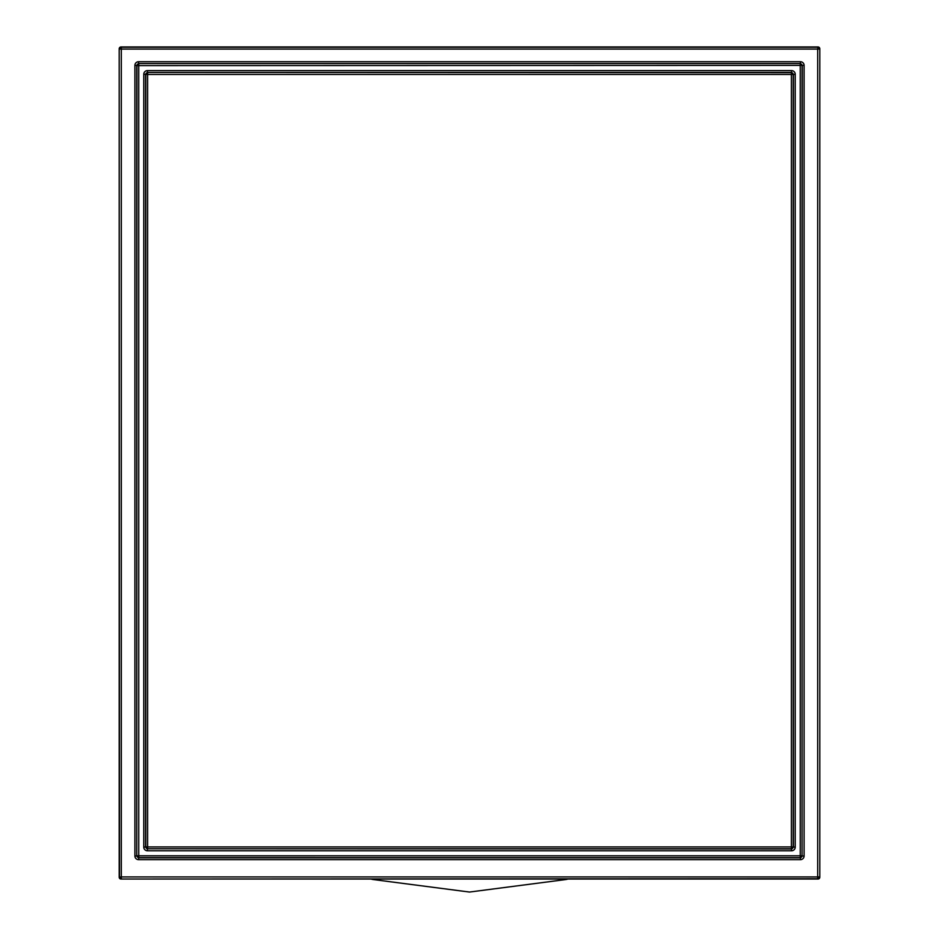 <?xml version="1.0" encoding="UTF-8"?>
<svg xmlns="http://www.w3.org/2000/svg" width="939" height="939" viewBox="0 0 939 939"><rect width="100%" height="100%" fill="white"/><g stroke="black" fill="none" stroke-linecap="round" stroke-linejoin="round"><path stroke-width="1.41" d="M119.194 48.781A1.831 1.831 -135 0 1 121.025 46.95L817.975 46.95L817.681 49.074L819.512 49.074A1.831 1.831 -135 0 0 817.681 47.243L121.319 47.243L121.319 49.074L119.488 49.074A1.831 1.831 -45 0 1 121.319 47.243L121.025 46.95A1.831 1.831 -135 0 0 119.194 48.781L119.194 877.202L121.319 876.92L121.319 878.74A1.831 1.831 -135 0 1 119.488 876.92L119.194 48.781M567.907 879.033L817.975 879.033A1.831 1.831 45 0 0 819.806 877.202A1.831 1.831 45 0 1 817.975 879.033L817.681 878.74A1.831 1.831 -45 0 0 819.512 876.92L817.681 876.92L817.681 878.74L121.025 879.033A1.831 1.831 135 0 1 119.194 877.202A1.831 1.831 135 0 0 121.025 879.033L371.093 879.033A27.583 27.583 0 0 0 372.478 879.444L469.5 892.05L566.522 879.444A27.583 27.583 0 0 0 567.907 879.033L371.093 879.033M819.806 48.781A1.831 1.831 -45 0 0 817.975 46.95A1.831 1.831 -45 0 1 819.806 48.781L819.806 877.202L819.806 48.781M791.295 46.95L147.705 46.95M134.899 855.992L136.73 855.992L138.561 857.823L800.439 857.823L800.439 859.654A3.674 3.674 45 0 0 804.101 855.992L802.27 855.992L800.239 857.624L800.239 855.805L802.07 855.793L802.07 65.601A1.843 1.831 45 0 0 800.239 63.758L800.251 855.793L138.761 855.805L138.761 857.624A1.843 1.831 45 0 1 136.93 855.793L138.749 855.793L138.749 65.601L802.27 65.401L802.07 855.793A1.843 1.831 135 0 1 800.239 857.624L138.761 857.624L138.561 859.654A3.674 3.674 135 0 1 134.899 855.992L134.899 65.401L136.73 65.401L136.73 855.992L136.93 65.601A1.843 1.831 135 0 1 138.761 63.758L138.761 65.589L136.93 65.601L138.561 63.559L800.439 63.559L802.27 65.401L804.101 65.401A3.674 3.674 -45 0 0 800.439 61.728L800.439 63.559L138.561 63.559L138.561 61.728A3.674 3.674 -135 0 0 134.899 65.401M145.604 847.119L147.435 848.95L147.435 850.781A3.674 3.674 135 0 1 143.773 847.119L145.803 846.919L145.803 74.474A1.843 1.831 -45 0 1 147.634 72.632L147.623 74.474L145.604 74.275L145.604 847.119M143.773 74.275L145.604 74.275L147.435 72.432L791.366 72.632L791.366 74.463L793.197 74.474A1.843 1.831 -135 0 0 791.366 72.632L793.396 74.275L793.396 847.119L791.565 848.95L147.634 848.75A1.843 1.831 -135 0 1 145.803 846.919L147.634 846.931L147.634 848.75L791.366 848.75A1.843 1.831 -45 0 0 793.197 846.919L793.197 74.474L795.227 74.275A3.674 3.674 -45 0 0 791.565 70.601L791.565 72.432L147.435 72.432L147.435 70.601A3.674 3.674 -135 0 0 143.773 74.275L143.773 847.119M147.435 850.781L791.565 850.781L791.366 846.931L147.634 846.931M791.565 850.781A3.674 3.674 45 0 0 795.227 847.119L791.366 846.931M147.623 74.474L147.623 846.919M121.319 49.074L121.319 876.92L817.681 876.92L817.681 49.074L121.319 49.074M138.561 859.654L800.439 859.654M800.439 61.728L138.561 61.728M804.101 855.992L804.101 65.401M791.565 70.601L147.435 70.601M795.227 847.119L795.227 74.275M147.634 74.463L791.366 74.463M791.377 74.474L791.377 846.919"/></g></svg>
